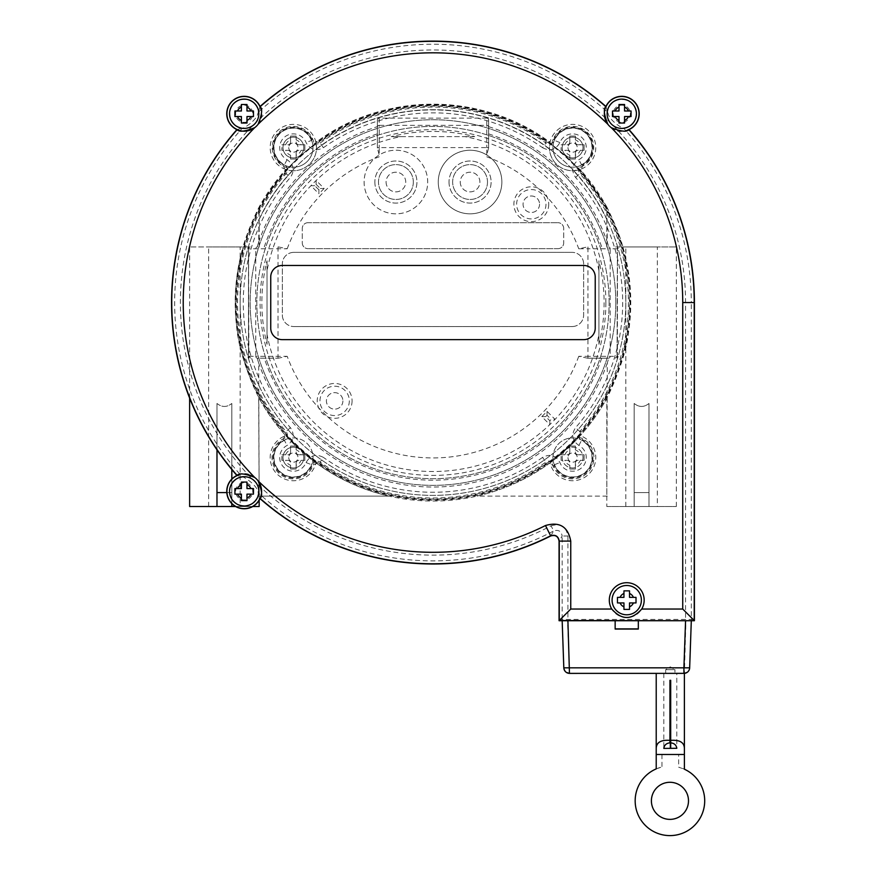 <?xml version="1.0" encoding="UTF-8"?>
<svg xmlns="http://www.w3.org/2000/svg" width="877" height="877" viewBox="0 0 877 877"><rect width="100%" height="100%" fill="white"/><g stroke="black" fill="none" stroke-linecap="round" stroke-linejoin="round"><path stroke-width="0.66" stroke-dasharray="4.38 3.29" d="M615.797 302.554A182.822 182.822 0 0 1 341.57 460.874A182.822 182.822 0 0 1 341.57 144.234A182.822 182.822 0 0 1 615.797 302.554A182.822 182.822 0 0 1 341.57 460.874A182.822 182.822 0 0 1 341.57 144.234A182.822 182.822 0 0 1 615.797 302.554M567.967 457.564A4.637 4.637 0 0 0 574.917 461.576A4.637 4.637 0 0 0 574.917 453.541A4.637 4.637 0 0 0 567.967 457.564A4.637 4.637 0 0 1 574.917 453.541A4.637 4.637 0 0 1 574.917 461.576A4.637 4.637 0 0 1 567.967 457.564M288.73 147.544A4.637 4.637 0 0 0 295.681 151.568A4.637 4.637 0 0 0 295.681 143.532A4.637 4.637 0 0 0 288.73 147.544A4.637 4.637 0 0 1 295.681 143.532A4.637 4.637 0 0 1 295.681 151.568A4.637 4.637 0 0 1 288.73 147.544M567.967 147.544A4.637 4.637 0 0 0 574.917 151.568A4.637 4.637 0 0 0 574.917 143.532A4.637 4.637 0 0 0 567.967 147.544A4.637 4.637 0 0 1 574.917 143.532A4.637 4.637 0 0 1 574.917 151.568A4.637 4.637 0 0 1 567.967 147.544M288.73 457.564A4.637 4.637 0 0 0 295.681 461.576A4.637 4.637 0 0 0 295.681 453.541A4.637 4.637 0 0 0 288.73 457.564A4.637 4.637 0 0 1 295.681 453.541A4.637 4.637 0 0 1 295.681 461.576A4.637 4.637 0 0 1 288.73 457.564M240.155 246.93L208.627 246.93L240.155 246.93L240.155 506.511L208.627 506.511L240.155 506.511M657.333 246.93L625.816 246.93L657.333 246.93L657.333 506.511L625.816 506.511L657.333 506.511M606.807 506.511L634.159 506.511L634.159 403.464C639.103 407.432 644.047 407.432 648.991 403.464L648.991 506.511L676.331 506.511L648.991 506.511L648.991 403.464C644.047 407.432 639.103 407.432 634.159 403.464L634.159 506.511L606.807 506.511L606.807 398.169C610.271 391.986 625.772 358.222 628.414 333.205C632.876 304.067 631.023 275.312 622.878 246.93L615.555 246.93A1.853 1.853 0 0 1 617.408 248.783L610.195 248.783L610.195 356.325A1.853 1.853 -90 0 1 608.342 358.178L587.546 358.178L578.754 356.325L587.952 356.325L587.952 248.783L578.754 248.783L587.546 246.93M587.546 358.178L608.781 358.178L607.29 363.001L606.807 496.13M587.952 358.178L587.952 356.325L617.068 356.325L615.248 358.178M617.068 356.325L617.463 246.93L676.331 246.93L622.878 246.93C618.734 230.881 607.914 209.154 606.807 206.95L607.29 242.107L608.781 246.93M562.212 147.544A10.381 10.381 0 0 1 577.79 138.555A10.381 10.381 0 0 1 577.79 156.544A10.381 10.381 0 0 1 562.212 147.544A10.381 10.381 0 0 0 577.79 156.544A10.381 10.381 0 0 0 577.79 138.555A10.381 10.381 0 0 0 562.212 147.544M282.986 147.544A10.381 10.381 0 0 1 298.553 138.555A10.381 10.381 0 0 1 298.553 156.544A10.381 10.381 0 0 1 282.986 147.544A10.381 10.381 0 0 0 298.553 156.544A10.381 10.381 0 0 0 298.553 138.555A10.381 10.381 0 0 0 282.986 147.544M607.29 397.5A198.487 198.487 0 0 1 577.559 438.544A19.656 19.656 0 0 1 591.964 460.885A19.656 19.656 0 0 1 570.927 477.143A19.656 19.656 0 0 1 552.948 457.564A19.656 19.656 0 0 1 577.559 438.544A19.656 19.656 0 0 0 553.168 460.513A19.656 19.656 0 0 0 592.107 459.91A19.656 19.656 0 0 0 577.559 438.544A198.487 198.487 0 0 1 567.474 448.531A10.381 10.381 0 0 0 566.498 449.156L567.474 448.531A10.381 10.381 0 0 0 564.152 451.523L564.876 450.625A10.381 10.381 0 0 0 564.152 451.523A10.381 10.381 0 0 1 582.986 457.564A10.381 10.381 0 0 1 569.425 467.441A10.381 10.381 0 0 1 564.152 451.523A10.381 10.381 0 0 0 570.116 467.638A10.381 10.381 0 0 0 582.887 456.139A10.381 10.381 0 0 0 567.474 448.531A198.487 198.487 0 0 0 580.212 435.672A23.175 23.175 0 0 1 588.105 474.786A23.175 23.175 0 0 1 549.989 462.65L550.997 461.094A197.643 197.643 0 0 1 287.744 168.505A197.643 197.643 0 0 1 578.228 168.505A197.643 197.643 0 0 1 550.997 461.094A197.654 197.654 0 0 0 578.371 436.45A43005.339 574.457 152.5 0 1 577.943 436.91A197.654 197.654 0 0 1 551.501 460.732A43005.339 574.457 123.5 0 1 550.997 461.105M607.224 496.13L476.869 496.13A198.487 198.487 0 0 0 564.152 451.523A198.487 198.487 0 0 1 312.793 460.513A19.656 19.656 0 0 1 291.888 477.154A19.656 19.656 0 0 1 273.712 457.564A19.656 19.656 0 0 1 294.847 437.963A19.656 19.656 0 0 1 312.793 460.513A198.487 198.487 0 0 1 301.809 451.523A10.381 10.381 0 0 0 301.085 450.625L301.809 451.523A10.381 10.381 0 0 0 298.498 448.531L299.463 449.156A10.381 10.381 0 0 0 298.498 448.531A10.381 10.381 0 0 1 291.592 467.792A10.381 10.381 0 0 1 283.589 454.056A10.381 10.381 0 0 1 298.498 448.531A10.381 10.381 0 0 0 283.085 456.139A10.381 10.381 0 0 0 295.856 467.638A10.381 10.381 0 0 0 301.809 451.523A198.487 198.487 0 0 0 315.928 462.848A23.175 23.175 0 0 1 277.856 474.786A23.175 23.175 0 0 1 285.749 435.672A198.487 198.487 0 0 0 298.498 448.531A198.487 198.487 0 0 1 288.401 438.544A19.656 19.656 0 0 0 293.061 477.209A19.656 19.656 0 0 0 312.793 460.513A19.656 19.656 0 0 0 288.401 438.544A198.487 198.487 0 0 1 258.682 397.5L259.154 496.13L258.682 363.001L257.191 358.178L278.426 358.178L257.191 358.178M278.426 246.93L287.207 248.783L248.553 248.783A1.853 1.853 180 0 1 250.405 246.93L243.093 246.93C235.595 273.032 233.425 299.474 236.593 326.255C238.774 354.812 254.615 390.002 259.154 398.169L258.682 397.5M257.191 246.93L258.682 242.107L259.154 206.95C258.046 209.154 247.226 230.881 243.093 246.93L189.629 246.93L248.498 246.93L248.498 358.178L248.904 356.325L250.712 358.178M216.981 449.824L216.981 403.464C221.925 407.432 226.869 407.432 231.813 403.464C226.869 407.432 221.925 407.432 216.981 403.464L216.981 506.511L216.981 403.464L216.981 506.511L189.629 506.511M231.813 469.513L231.813 403.464L231.813 506.511L231.813 403.464L231.813 492.6L226.803 492.6M235.595 506.511L252.784 506.511M259.154 506.511L231.813 506.511L231.813 479.083M486.757 118.121L379.215 118.121L379.215 125.345L486.757 125.345L486.757 118.121A1.853 1.853 -90 0 1 488.61 119.985L488.61 147.994L486.757 154.966A31.802 31.802 0 0 0 438.401 179.072A31.802 31.802 0 0 0 481.44 211.73A31.802 31.802 0 0 0 486.757 154.966L486.757 147.588L379.215 147.588L379.215 154.966A31.802 31.802 0 0 0 384.532 211.73A31.802 31.802 0 0 0 427.559 179.072A31.802 31.802 0 0 0 379.215 154.966A31.802 31.802 0 0 0 401.721 213.297A31.802 31.802 0 0 0 425.564 170.587A31.802 31.802 0 0 0 379.215 154.966L377.362 147.994L377.362 119.985L377.362 147.994M486.757 156.786A155.372 155.372 0 0 1 491.646 158.682A31.802 31.802 0 0 0 438.27 182.032A31.802 31.802 0 0 0 482.81 211.171A31.802 31.802 0 0 0 491.646 158.682A155.372 155.372 0 0 1 578.754 248.783M449.024 182.032A21.048 21.048 0 0 0 480.585 200.263A21.048 21.048 0 0 0 480.585 163.813A21.048 21.048 0 0 0 449.024 182.032A21.048 21.048 0 0 1 480.585 163.813A21.048 21.048 0 0 1 480.585 200.263A21.048 21.048 0 0 1 449.024 182.032M374.852 182.032A21.048 21.048 0 0 0 406.424 200.263A21.048 21.048 0 0 0 406.424 163.813A21.048 21.048 0 0 0 374.852 182.032A21.048 21.048 0 0 1 406.424 163.813A21.048 21.048 0 0 1 406.424 200.263A21.048 21.048 0 0 1 374.852 182.032M386.077 182.032A9.822 9.822 0 0 0 400.811 190.55A9.822 9.822 0 0 0 400.811 173.525A9.822 9.822 0 0 0 386.077 182.032A9.822 9.822 0 0 0 400.811 190.55A9.822 9.822 0 0 0 400.811 173.525A9.822 9.822 0 0 0 386.077 182.032M460.239 182.032A9.822 9.822 0 0 0 474.983 190.55A9.822 9.822 0 0 0 474.983 173.525A9.822 9.822 0 0 0 460.239 182.032A9.822 9.822 0 0 0 474.983 190.55A9.822 9.822 0 0 0 474.983 173.525A9.822 9.822 0 0 0 460.239 182.032M285.738 433.479A197.029 197.029 0 0 1 547.851 142.469A197.029 197.029 0 0 1 547.851 462.639A197.029 197.029 0 0 1 285.738 433.479L284.532 431.221A196.448 196.448 0 0 1 284.532 173.887L285.738 171.629L283.085 165.172A20.39 20.39 0 0 1 279.719 132.394A20.39 20.39 0 0 1 311.96 139.169L318.11 142.469L320.489 141.515A196.448 196.448 0 0 1 545.483 141.515L547.851 142.469L554.001 139.169A20.39 20.39 0 0 1 586.253 132.394A20.39 20.39 0 0 1 582.876 165.172L580.223 171.629L581.429 173.887A196.448 196.448 0 0 1 581.429 431.221L580.223 433.479L582.876 439.947A20.39 20.39 0 0 1 586.253 472.714A20.39 20.39 0 0 1 554.001 465.95L547.851 462.639L545.483 463.593A196.448 196.448 0 0 1 320.489 463.593L318.11 462.639L311.96 465.95A20.39 20.39 0 0 1 279.719 472.714A20.39 20.39 0 0 1 283.085 439.947L285.738 433.479M552.948 147.544A19.656 19.656 0 0 0 582.427 164.569A19.656 19.656 0 0 0 582.427 130.53A19.656 19.656 0 0 0 552.948 147.544A19.656 19.656 0 0 1 582.427 130.53A19.656 19.656 0 0 1 582.427 164.569A19.656 19.656 0 0 1 552.948 147.544A19.656 19.656 0 0 1 582.427 130.53A19.656 19.656 0 0 1 582.427 164.569A19.656 19.656 0 0 1 552.948 147.544M273.712 147.544A19.656 19.656 0 0 0 303.19 164.569A19.656 19.656 0 0 0 303.19 130.53A19.656 19.656 0 0 0 273.712 147.544A19.656 19.656 0 0 1 303.19 130.53A19.656 19.656 0 0 1 303.19 164.569A19.656 19.656 0 0 1 273.712 147.544A19.656 19.656 0 0 1 303.19 130.53A19.656 19.656 0 0 1 303.19 164.569A19.656 19.656 0 0 1 273.712 147.544M561.105 147.544L561.105 150.329L567.035 150.329A2.784 2.784 0 0 1 569.82 153.113A2.784 2.784 0 0 0 567.035 150.329L561.105 150.329L561.105 147.544M569.82 155.218L569.82 159.044L575.378 159.044L575.378 153.113A2.784 2.784 0 0 1 578.162 150.329A2.784 2.784 0 0 0 575.378 153.113L575.378 159.044L569.82 159.044L569.82 155.218A8.156 8.156 0 0 1 564.931 150.329M580.267 150.329L584.093 150.329L584.093 144.771L578.162 144.771A2.784 2.784 0 0 1 575.378 141.986A2.784 2.784 0 0 0 578.162 144.771L584.093 144.771L584.093 150.329L580.267 150.329A8.156 8.156 0 0 1 575.378 155.218M575.378 139.881L575.378 136.056L569.82 136.056L569.82 141.986A2.784 2.784 0 0 1 567.035 144.771A2.784 2.784 0 0 0 569.82 141.986L569.82 136.056L575.378 136.056L575.378 139.881A8.156 8.156 0 0 1 580.267 144.771M564.931 144.771L561.105 144.771L564.931 144.771A8.156 8.156 0 0 1 569.82 139.881M281.868 147.544L281.868 150.329L287.799 150.329A2.784 2.784 0 0 1 290.583 153.113A2.784 2.784 0 0 0 287.799 150.329L281.868 150.329L281.868 147.544M290.583 155.218L290.583 159.044L296.152 159.044L296.152 153.113A2.784 2.784 0 0 1 298.925 150.329A2.784 2.784 0 0 0 296.152 153.113L296.152 159.044L290.583 159.044L290.583 155.218A8.156 8.156 0 0 1 285.694 150.329M301.03 150.329L304.867 150.329L304.867 144.771L298.925 144.771A2.784 2.784 0 0 1 296.152 141.986A2.784 2.784 0 0 0 298.925 144.771L304.867 144.771L304.867 150.329L301.03 150.329A8.156 8.156 0 0 1 296.152 155.218M296.152 139.881L296.152 136.056L290.583 136.056L290.583 141.986A2.784 2.784 0 0 1 287.799 144.771A2.784 2.784 0 0 0 290.583 141.986L290.583 136.056L296.152 136.056L296.152 139.881A8.156 8.156 0 0 1 301.03 144.771M285.694 144.771L281.868 144.771L285.694 144.771A8.156 8.156 0 0 1 290.583 139.881M561.105 457.564L561.105 460.337L567.035 460.337A2.784 2.784 0 0 1 569.82 463.122A2.784 2.784 0 0 0 567.035 460.337L561.105 460.337L561.105 454.779L561.105 457.564M569.82 465.227L569.82 469.052L575.378 469.052L575.378 463.122A2.784 2.784 0 0 1 578.162 460.337A2.784 2.784 0 0 0 575.378 463.122L575.378 469.052L569.82 469.052L569.82 465.227A8.156 8.156 0 0 1 564.931 460.337M580.267 460.337L584.093 460.337L584.093 454.779L578.162 454.779A2.784 2.784 0 0 1 575.378 451.995A2.784 2.784 0 0 0 578.162 454.779L584.093 454.779L584.093 460.337L580.267 460.337A8.156 8.156 0 0 1 575.378 465.227M575.378 449.89L575.378 446.064L569.82 446.064L569.82 451.995A2.784 2.784 0 0 1 567.035 454.779A2.784 2.784 0 0 0 569.82 451.995L569.82 446.064L575.378 446.064L575.378 449.89A8.156 8.156 0 0 1 580.267 454.779M564.931 454.779L561.105 454.779L564.931 454.779A8.156 8.156 0 0 1 569.82 449.89M281.868 457.564L281.868 460.337L287.799 460.337A2.784 2.784 0 0 1 290.583 463.122A2.784 2.784 0 0 0 287.799 460.337L281.868 460.337L281.868 454.779L281.868 457.564M290.583 465.227L290.583 469.052L296.152 469.052L296.152 463.122A2.784 2.784 0 0 1 298.925 460.337A2.784 2.784 0 0 0 296.152 463.122L296.152 469.052L290.583 469.052L290.583 465.227A8.156 8.156 0 0 1 285.694 460.337M301.03 460.337L304.867 460.337L304.867 454.779L298.925 454.779A2.784 2.784 0 0 1 296.152 451.995A2.784 2.784 0 0 0 298.925 454.779L304.867 454.779L304.867 460.337L301.03 460.337A8.156 8.156 0 0 1 296.152 465.227M296.152 449.89L296.152 446.064L290.583 446.064L290.583 451.995A2.784 2.784 0 0 1 287.799 454.779A2.784 2.784 0 0 0 290.583 451.995L290.583 446.064L296.152 446.064L296.152 449.89A8.156 8.156 0 0 1 301.03 454.779M285.694 454.779L281.868 454.779L285.694 454.779A8.156 8.156 0 0 1 290.583 449.89M236.933 129.61L242.567 127.987A14.317 14.317 0 0 1 229.884 113.221A14.317 14.317 0 0 1 243.642 99.452A14.317 14.317 0 0 1 258.419 112.135L257.761 113.758C256.764 119.996 243.663 128.776 242.567 127.987A258.32 258.32 0 0 0 242.567 477.121C243.346 476.222 256.72 484.937 257.761 491.35L258.419 492.973A14.317 14.317 0 0 1 243.642 505.656A14.317 14.317 0 0 1 229.884 491.887A14.317 14.317 0 0 1 242.567 477.121L236.933 475.498M608.199 113.758L607.542 112.135A14.317 14.317 0 0 1 622.319 99.452A14.317 14.317 0 0 1 636.088 113.221A14.317 14.317 0 0 1 623.394 127.987C622.045 128.612 609.362 120.116 608.199 113.758M612.091 600.142A14.646 14.646 0 0 1 634.06 587.458A14.646 14.646 0 0 1 634.06 612.826A14.646 14.646 0 0 1 612.091 600.142M607.125 113.758A14.646 14.646 0 0 1 621.771 99.112A14.646 14.646 0 0 1 636.428 113.758A14.646 14.646 0 0 1 621.771 128.404A14.646 14.646 0 0 1 607.125 113.758M244.19 99.112A14.646 14.646 0 0 1 256.873 121.081A14.646 14.646 0 0 1 231.506 121.081A14.646 14.646 0 0 1 244.19 99.112M229.544 491.35A14.646 14.646 0 0 1 251.513 478.667A14.646 14.646 0 0 1 251.513 504.034A14.646 14.646 0 0 1 229.544 491.35M609.307 600.142A17.43 17.43 0 0 0 641.723 609.044A17.43 17.43 0 0 0 631.352 583.337A17.43 17.43 0 0 0 609.307 600.142M651.403 800.833A18.538 18.538 0 0 0 679.215 816.893A18.538 18.538 0 0 0 679.215 784.772A18.538 18.538 0 0 0 651.403 800.833M656.215 673.361L683.917 673.383L656.215 673.361M676.803 673.361L663.823 673.361L665.676 673.361L665.676 669.655L670.313 666.871L674.95 669.655L665.676 669.655L674.95 669.655L674.95 673.361L665.676 673.361L676.803 673.361L676.803 748.289M693.115 620.719L560.359 620.719L693.115 620.719L693.115 619.425L694.409 620.719M669.94 742.852L669.94 680.311L670.686 680.311L670.686 742.852L670.313 680.311M663.823 673.361L663.823 748.41M665.676 673.361L674.95 673.361M678.655 754.483L684.4 754.483L684.4 769.217L678.655 767.178A34.762 34.762 0 0 1 698.322 820.905A34.762 34.762 0 0 1 641.12 820.269A34.762 34.762 0 0 1 661.971 766.991L656.215 768.888L656.215 754.483L678.655 754.483L678.655 767.178M684.235 754.483L656.391 754.483M565.698 671.892L563.812 667.836L562.168 620.719L567.54 620.719L569.557 673.383L684.4 673.361L685.935 620.719L691.306 620.719L685.562 620.719L685.562 302.554A252.576 252.576 0 0 0 392.205 53.289A252.576 252.576 0 0 0 193.565 383.03A252.576 252.576 0 0 0 551.052 525.838L553.738 530.914A258.32 258.32 0 0 1 258.419 492.973L260.03 498.607M605.93 106.501L607.542 112.135A258.32 258.32 0 0 0 258.419 112.135L260.03 106.501M694.409 302.554L691.306 302.554A258.32 258.32 0 0 0 623.394 127.987L629.028 129.61M258.112 480.87A17.43 17.43 0 0 0 248.169 474.38M244.869 473.931A17.43 17.43 0 0 0 240.046 474.424M258.112 124.249A17.43 17.43 0 0 0 261.16 117.737M261.609 114.438A17.43 17.43 0 0 0 261.116 109.614M611.291 127.68A17.43 17.43 0 0 0 617.792 130.728M621.102 131.177A17.43 17.43 0 0 0 625.915 130.695M250.866 488.566L246.974 488.566L246.974 484.674M246.974 482.076L241.405 482.076M241.405 484.674L241.405 488.566L237.514 488.566M234.915 488.566L234.915 494.135M237.514 494.135L241.405 494.135L241.405 498.026M241.405 500.614L246.974 500.614M246.974 498.026L246.974 494.135L250.866 494.135M253.464 494.135L253.464 488.566M246.974 120.434L246.974 116.542L250.866 116.542M253.464 116.542L253.464 110.984M250.866 110.984L246.974 110.984L246.974 107.082M246.974 104.495L241.405 104.495M241.405 107.082L241.405 110.984L237.514 110.984M234.915 110.984L234.915 116.542M237.514 116.542L241.405 116.542L241.405 120.434M241.405 123.032L246.974 123.032M615.106 116.542L618.998 116.542L618.998 120.434M618.998 123.032L624.556 123.032M624.556 120.434L624.556 116.542L628.447 116.542M631.045 116.542L631.045 110.984M628.447 110.984L624.556 110.984L624.556 107.082M624.556 104.495L618.998 104.495M618.998 107.082L618.998 110.984L615.106 110.984M612.508 110.984L612.508 116.542M595.22 276.968A11.5 11.5 0 0 0 583.72 265.468L282.241 265.468A11.5 11.5 0 0 0 270.741 276.968L270.741 328.141A11.5 11.5 0 0 0 282.241 339.64L583.72 339.64A11.5 11.5 0 0 0 595.22 328.141L595.22 276.968M623.953 609.416L629.522 609.416M633.413 597.358L629.522 597.358L629.522 593.466M629.522 606.818L629.522 602.927L633.413 602.927M623.953 593.466L623.953 597.358L620.061 597.358M617.463 597.358L617.463 602.927M620.061 602.927L623.953 602.927L623.953 606.818M636.011 602.927L636.011 597.358M629.522 590.868L623.953 590.868M550.734 535.968L553.738 530.914C558.452 529.478 561.258 531.166 562.168 535.99A72202.961 2519.851 -90 0 1 559.066 541.098M559.066 620.719L560.359 619.425L693.115 619.425M560.359 620.719L560.359 619.425M551.052 525.838C560.458 522.988 566.082 526.375 567.912 535.99L562.168 535.99L562.168 620.719L567.54 620.719M567.912 535.99L567.912 620.719L615.15 620.719L615.15 629.061L638.324 629.061L638.324 620.719L685.935 620.719M685.562 302.554L691.306 302.554L691.306 620.719L689.662 667.836L563.812 667.836L563.977 669.008M689.497 669.008L687.776 671.892M638.324 628.897L615.15 628.897L615.15 620.719L638.324 620.565L638.324 628.897L638.324 620.719M615.15 628.897L615.15 620.565L638.324 620.565M682.065 673.361L571.409 673.383L682.065 673.361M607.29 363.001A184.488 184.488 0 0 1 258.682 363.001M301.085 450.625A198.29 198.29 0 0 0 315.983 462.65L314.964 461.094A197.654 197.654 0 0 1 287.59 436.45L285.957 435.606A23.175 23.175 0 0 0 285.749 435.672A198.487 198.487 0 0 1 258.737 397.61M288.171 168.033A21.136 21.136 0 0 1 293.082 126.42A21.136 21.136 0 0 1 314.273 144.519A197.654 197.654 0 0 0 288.171 168.033A41588.447 542.304 -28 0 0 287.733 168.505A197.654 197.654 0 0 1 314.799 144.135L315.95 142.37A23.175 23.175 0 0 1 285.858 169.48A23.175 23.175 0 0 1 277.856 130.333A23.175 23.175 0 0 1 315.95 142.37A198.377 198.377 0 0 1 550.011 142.37A23.175 23.175 0 0 1 588.105 130.333A23.175 23.175 0 0 1 580.103 169.48L580.103 169.48A23.175 23.175 0 0 1 550.011 142.37L551.173 144.135A197.654 197.654 0 0 1 578.228 168.505L580.103 169.469A198.377 198.377 0 0 1 606.807 206.95L580.103 169.48L573.426 170.708A23.175 23.175 0 0 1 549.473 149.134A192.633 192.633 0 0 0 316.487 149.134L315.95 142.37C383.194 91.679 482.778 91.69 550.011 142.37L549.473 149.134M557.947 248.662A5.744 5.744 0 0 0 563.703 242.918A5.744 5.744 0 0 1 557.947 248.662L308.013 248.662L557.947 248.662M302.269 242.918A5.744 5.744 0 0 0 308.013 248.662A5.744 5.744 0 0 1 302.269 242.918L302.269 228.458L302.269 242.918M308.013 222.703A5.744 5.744 0 0 0 302.269 228.458A5.744 5.744 0 0 1 308.013 222.703L557.947 222.703L308.013 222.703M563.703 228.458A5.744 5.744 0 0 0 557.947 222.703A5.744 5.744 0 0 1 563.703 228.458L563.703 242.918L563.703 228.458M572.133 326.54A11.5 11.5 0 0 0 583.633 315.04A11.5 11.5 0 0 1 572.133 326.54L293.828 326.54L572.133 326.54M282.339 315.04A11.5 11.5 0 0 0 293.828 326.54A11.5 11.5 0 0 1 282.339 315.04L282.339 263.867L282.339 315.04M293.828 252.368A11.5 11.5 0 0 0 282.339 263.867A11.5 11.5 0 0 1 293.828 252.368L572.133 252.368L293.828 252.368M583.633 263.867A11.5 11.5 0 0 0 572.133 252.368A11.5 11.5 0 0 1 583.633 263.867L583.633 315.04L583.633 263.867M287.207 248.783A155.372 155.372 0 0 1 379.215 156.786M248.553 248.783L248.904 358.178M578.754 356.325A155.372 155.372 0 0 1 287.207 356.325L278.426 358.178M617.068 358.178L617.408 248.783M615.555 246.93L617.463 246.93L617.408 358.178M379.215 118.121A1.853 1.853 -90 0 0 377.362 119.985M488.61 147.994L488.61 119.985M258.682 242.107A184.488 184.488 0 0 1 377.362 126.65M248.553 358.178L248.498 246.93L250.405 246.93M488.61 126.65A184.488 184.488 0 0 1 607.29 242.107M287.744 168.505L285.858 169.469L259.154 206.95A198.377 198.377 0 0 1 285.858 169.469L292.534 170.708A23.175 23.175 0 0 0 316.487 149.134M551.173 144.135A41588.447 542.304 56 0 1 551.688 144.519A197.654 197.654 0 0 1 577.79 168.033A41588.447 542.304 28 0 1 578.228 168.505M314.964 461.105A43005.339 574.457 -123.5 0 1 314.459 460.732A197.654 197.654 0 0 1 288.018 436.91A43005.339 574.457 -152.5 0 1 287.59 436.45M314.459 460.732A21.333 21.333 0 0 1 272.188 460.096A21.333 21.333 0 0 1 288.018 436.91M578.371 436.45L580.015 435.606A23.175 23.175 0 0 1 580.212 435.672A198.487 198.487 0 0 0 607.224 397.61M577.943 436.91A21.333 21.333 0 0 1 572.911 478.886A21.333 21.333 0 0 1 551.501 460.732M551.688 144.519A21.136 21.136 0 0 1 593.586 145.067A21.136 21.136 0 0 1 577.79 168.033M299.463 449.156A198.29 198.29 0 0 1 285.957 435.606M315.983 462.65A23.175 23.175 0 0 1 315.928 462.848A198.487 198.487 0 0 0 389.092 496.13L258.682 496.13M580.015 435.606A198.29 198.29 0 0 1 566.498 449.156M564.876 450.625A198.29 198.29 0 0 1 549.989 462.65M216.981 492.6L231.813 492.6L231.813 503.617M634.159 403.464L634.159 492.6L648.991 492.6L634.159 492.6L634.159 403.464M648.991 403.464L648.991 492.6L648.991 403.464M634.159 506.511L634.159 492.6L634.159 506.511L648.991 506.511L648.991 492.6L648.991 506.511L634.159 506.511M216.981 506.511L231.813 506.511M389.092 496.13L258.737 496.13M607.29 496.13L476.869 496.13M320.489 463.593L320.072 462.091L323.394 457.399C315.983 453.573 310.206 455.295 306.073 462.563A13.648 13.648 0 0 1 284.225 467.704A13.648 13.648 0 0 1 287.064 445.45C293.861 440.594 294.968 434.674 290.397 427.68A189.706 189.706 0 0 1 290.397 177.428C294.979 170.456 293.872 164.536 287.064 159.658A13.648 13.648 0 0 1 284.225 137.404A13.648 13.648 0 0 1 306.073 142.545C310.173 149.814 315.95 151.535 323.394 147.709A189.706 189.706 0 0 1 542.567 147.709L545.889 143.017A195.45 195.45 0 0 0 320.072 143.017L320.489 141.515M542.567 147.709C550.011 151.535 555.788 149.814 559.899 142.545A13.648 13.648 0 0 1 581.736 137.404A13.648 13.648 0 0 1 578.897 159.658C572.1 164.525 570.993 170.445 575.564 177.428A189.706 189.706 0 0 1 575.564 427.68C570.993 434.685 572.1 440.605 578.897 445.45A13.648 13.648 0 0 1 581.736 467.704A13.648 13.648 0 0 1 559.899 462.563C555.766 455.295 549.989 453.573 542.567 457.399L545.889 462.091L545.483 463.593M581.429 431.221L579.883 431.473A195.45 195.45 0 0 0 579.883 173.646L581.429 173.887M559.899 142.545L554.549 140.441C552.499 144.08 549.616 144.935 545.889 143.017L545.483 141.515M582.876 165.172A17553.254 657.586 -112.1 0 1 581.55 164.755A19.393 19.393 0 0 0 585.584 133.14A19.393 19.393 0 0 0 554.549 140.441A17553.254 657.586 -163.9 0 1 554.001 139.169M578.897 445.45L581.55 440.353C578.14 437.93 577.592 434.97 579.883 431.473L575.564 427.68M554.001 465.95A17553.254 657.586 -16.1 0 1 554.549 464.667A19.393 19.393 0 0 0 585.584 471.969A19.393 19.393 0 0 0 581.55 440.353A17553.254 657.586 -67.9 0 1 582.876 439.947M575.564 177.428L579.883 173.646C577.592 170.149 578.14 167.189 581.55 164.755L578.897 159.658M323.394 147.709L320.072 143.017C316.356 144.935 313.462 144.08 311.412 140.441A19.393 19.393 0 0 0 280.388 133.14A19.393 19.393 0 0 0 284.411 164.755C287.82 167.189 288.38 170.149 286.077 173.646A195.45 195.45 0 0 0 286.077 431.473C288.38 434.97 287.82 437.93 284.411 440.353A19.393 19.393 0 0 0 280.388 471.969A19.393 19.393 0 0 0 311.412 464.667C313.473 461.028 316.367 460.162 320.072 462.091A195.45 195.45 0 0 0 545.889 462.091C549.594 460.162 552.488 461.028 554.549 464.667L559.899 462.563M311.96 139.169A17553.254 657.586 163.9 0 1 311.412 140.441L306.073 142.545M287.064 159.658L284.411 164.755A17553.254 657.586 112.1 0 1 283.085 165.172M284.532 173.887L286.077 173.646L290.397 177.428M290.397 427.68L286.077 431.473L284.532 431.221M283.085 439.947A17553.254 657.586 67.9 0 1 284.411 440.353L287.064 445.45M306.073 462.563L311.412 464.667A17553.254 657.586 16.1 0 1 311.96 465.95M487.491 182.032A17.43 17.43 0 0 1 461.346 197.128A17.43 17.43 0 0 1 461.346 166.948A17.43 17.43 0 0 1 487.491 182.032A17.43 17.43 0 0 1 461.346 197.128A17.43 17.43 0 0 1 461.346 166.948A17.43 17.43 0 0 1 487.491 182.032M413.33 182.032A17.43 17.43 0 0 1 387.185 197.128A17.43 17.43 0 0 1 387.185 166.948A17.43 17.43 0 0 1 413.33 182.032A17.43 17.43 0 0 1 387.185 197.128A17.43 17.43 0 0 1 387.185 166.948A17.43 17.43 0 0 1 413.33 182.032M349.331 400.888A14.679 14.679 0 0 1 327.318 413.593A14.679 14.679 0 0 1 327.318 388.171A14.679 14.679 0 0 1 349.331 400.888M352.083 400.888A17.43 17.43 0 0 1 325.937 415.983A17.43 17.43 0 0 1 325.937 385.792A17.43 17.43 0 0 1 352.083 400.888M545.987 204.22A14.679 14.679 0 0 1 523.975 216.937A14.679 14.679 0 0 1 523.975 191.515A14.679 14.679 0 0 1 545.987 204.22M548.739 204.22A17.43 17.43 0 0 1 522.593 219.316A17.43 17.43 0 0 1 522.593 189.136A17.43 17.43 0 0 1 548.739 204.22M342.907 400.888A8.255 8.255 0 0 1 330.53 408.035A8.255 8.255 0 0 1 330.53 393.74A8.255 8.255 0 0 1 342.907 400.888A8.255 8.255 0 0 0 330.53 393.74A8.255 8.255 0 0 0 330.53 408.035A8.255 8.255 0 0 0 342.907 400.888M539.563 204.22A8.255 8.255 0 0 1 527.187 211.368A8.255 8.255 0 0 1 527.187 197.084A8.255 8.255 0 0 1 539.563 204.22A8.255 8.255 0 0 0 527.187 197.084A8.255 8.255 0 0 0 527.187 211.368A8.255 8.255 0 0 0 539.563 204.22M605.875 302.554A172.901 172.901 0 0 1 265.314 344.749A172.901 172.901 0 0 1 411.73 130.969A172.901 172.901 0 0 1 605.875 302.554M598.925 270.664A168.987 168.987 0 0 0 464.876 136.615L401.085 136.615A168.987 168.987 0 0 0 267.036 270.664L267.036 334.444A168.987 168.987 0 0 0 598.925 334.444L598.925 260.798A171.114 171.114 0 0 1 598.925 344.31L598.925 334.444M401.085 136.615L391.23 136.615A171.114 171.114 0 0 1 474.742 136.615L464.876 136.615M267.036 334.444L267.036 344.31A171.114 171.114 0 0 1 267.036 260.798L267.036 270.664M318.921 189.849L314.766 185.694A166.235 166.235 0 0 1 316.115 184.334L320.269 188.489L318.921 189.849L318.921 193.74L310.897 185.716L314.766 185.694M320.269 188.489L324.161 188.489L316.148 180.476L316.115 184.334M324.161 188.489L318.921 193.74M549.846 420.774L549.824 424.632L541.8 416.619L547.04 411.368L555.064 419.392L551.194 419.414A166.235 166.235 0 0 1 549.846 420.774L545.691 416.619L547.04 415.26L551.194 419.414M547.04 411.368L547.04 415.26M541.8 416.619L545.691 416.619M598.925 344.31L598.925 260.798M474.742 136.615L391.23 136.615M267.036 260.798L267.036 344.31M609.12 302.554A176.145 176.145 0 0 0 344.913 150.011A176.145 176.145 0 0 0 344.913 455.097A176.145 176.145 0 0 0 609.12 302.554A176.145 176.145 0 0 0 344.913 150.011A176.145 176.145 0 0 0 344.913 455.097A176.145 176.145 0 0 0 609.12 302.554M315.128 455.174A192.83 192.83 0 0 1 359.734 124.172A192.83 192.83 0 0 1 624.084 328.316A192.83 192.83 0 0 1 315.128 455.174A192.83 192.83 0 0 0 625.816 302.554A192.83 192.83 0 0 0 347.961 129.478A192.83 192.83 0 0 0 315.128 455.174M552.948 457.564A19.656 19.656 0 0 1 577.559 438.544A19.656 19.656 0 0 1 591.964 460.885A19.656 19.656 0 0 1 570.927 477.143A19.656 19.656 0 0 1 552.948 457.564M273.712 457.564A19.656 19.656 0 0 1 294.847 437.963A19.656 19.656 0 0 1 312.793 460.513A19.656 19.656 0 0 1 291.888 477.154A19.656 19.656 0 0 1 273.712 457.564M243.214 482.832A8.573 8.573 0 0 0 236.099 494.19A8.573 8.573 0 0 0 248.75 498.607A8.573 8.573 0 0 0 243.214 482.832M243.214 122.287A8.573 8.573 0 0 0 248.75 106.501A8.573 8.573 0 0 0 236.099 110.919A8.573 8.573 0 0 0 243.214 122.287M613.198 113.758A8.573 8.573 0 0 0 629.204 118.044A8.573 8.573 0 0 0 623.996 105.481A8.573 8.573 0 0 0 613.198 113.758M661.971 754.483L661.971 766.991M278.02 246.93L278.02 356.325L287.207 356.325M248.904 356.325L255.766 356.325L255.766 248.783A1.853 1.853 90 0 1 257.619 246.93M257.619 358.178A1.853 1.853 90 0 1 255.766 356.325L278.02 356.325L278.02 358.178M608.342 246.93A1.853 1.853 -90 0 1 610.195 248.783L587.952 248.783L587.952 246.93M377.362 147.588L379.215 147.588L379.215 125.345A1.853 1.853 -0 0 0 377.362 127.198M488.61 147.588L486.757 147.588L486.757 125.345A1.853 1.853 -0 0 1 488.61 127.198M264.295 246.93A177.614 177.614 0 0 1 377.362 133.874M601.666 358.178A177.614 177.614 0 0 1 264.295 358.178M488.61 133.874A177.614 177.614 0 0 1 601.666 246.93M292.534 170.708A192.633 192.633 0 0 0 258.682 220.533M607.29 220.533A192.633 192.633 0 0 0 573.426 170.708M542.567 457.399A189.706 189.706 0 0 1 323.394 457.399M208.627 506.511L208.627 246.93M625.816 506.511L625.816 246.93M676.331 506.511L676.331 246.93M259.154 500.274L259.154 496.13M189.629 398.081L189.629 246.93M689.004 670.302L688.27 671.387M565.216 671.387L564.47 670.302M606.807 246.93L606.807 206.95M259.154 246.93L259.154 206.95"/><path stroke-width="1.32" d="M189.629 398.081L189.629 506.511L216.981 506.511L216.981 449.824M231.813 503.617L231.813 506.511L235.595 506.511M252.784 506.511L259.154 506.511L259.154 500.274M617.463 600.142L617.463 597.358L623.953 597.358L623.953 590.868L629.522 590.868L629.522 597.358L636.011 597.358L636.011 602.927L629.522 602.927L629.522 609.416L623.953 609.416L623.953 602.927L617.463 602.927L617.463 600.142M612.091 600.142A14.646 14.646 0 0 0 634.06 612.826A14.646 14.646 0 0 0 634.06 587.458A14.646 14.646 0 0 0 612.091 600.142M612.508 113.758L612.508 110.984L618.998 110.984L618.998 104.495L624.556 104.495L624.556 110.984L631.045 110.984L631.045 116.542L624.556 116.542L624.556 123.032L618.998 123.032L618.998 116.542L612.508 116.542L612.508 113.758M607.125 113.758A14.646 14.646 0 0 0 629.094 126.441A14.646 14.646 0 0 0 629.094 101.074A14.646 14.646 0 0 0 607.125 113.758M234.915 113.758L234.915 110.984L241.405 110.984L241.405 104.495L246.974 104.495L246.974 110.984L253.464 110.984L253.464 116.542L246.974 116.542L246.974 123.032L241.405 123.032L241.405 116.542L234.915 116.542L234.915 113.758M229.544 113.758A14.646 14.646 0 0 0 244.19 128.404A14.646 14.646 0 0 0 258.836 113.758A14.646 14.646 0 0 0 244.19 99.112A14.646 14.646 0 0 0 229.544 113.758M234.915 491.35L234.915 488.566L241.405 488.566L241.405 482.076L246.974 482.076L246.974 488.566L253.464 488.566L253.464 494.135L246.974 494.135L246.974 500.614L241.405 500.614L241.405 494.135L234.915 494.135L234.915 491.35M229.544 491.35A14.646 14.646 0 0 0 251.513 504.034A14.646 14.646 0 0 0 251.513 478.667A14.646 14.646 0 0 0 229.544 491.35M641.723 609.044C631.736 620.302 621.738 620.302 611.751 609.044A17.43 17.43 0 0 1 637.996 586.834A17.43 17.43 0 0 1 641.723 609.044L682.734 609.044L694.222 620.532L694.222 302.554A261.236 261.236 0 0 0 628.842 129.686L628.842 129.686C626.814 132.219 620.96 131.55 611.291 127.68A17.43 17.43 0 0 1 607.849 124.249C604.001 114.635 603.332 108.781 605.843 106.687L605.864 106.654A261.269 261.269 0 0 1 605.985 106.775A17.266 17.266 0 0 1 633.983 101.557A17.266 17.266 0 0 1 628.765 129.555A261.269 261.269 0 0 1 628.875 129.675A17.43 17.43 0 0 1 625.915 130.695M651.403 800.833A18.538 18.538 0 0 1 679.215 784.772A18.538 18.538 0 0 1 679.215 816.893A18.538 18.538 0 0 1 651.403 800.833M562.168 620.719L563.812 667.836A5.744 5.744 0 0 0 569.557 673.383L684.378 673.361L684.4 769.217A34.762 34.762 0 0 1 697.094 822.538A34.762 34.762 0 0 1 642.282 821.902A34.762 34.762 0 0 1 656.215 768.888L656.215 748.355C656.413 742.38 660.995 739.728 669.94 740.385L669.94 680.311L670.686 680.311L670.686 740.385C679.631 739.728 684.203 742.38 684.4 748.355M656.215 748.355L656.215 673.383M670.686 742.852C674.27 743.225 676.31 745.044 676.803 748.289L670.686 748.344L670.686 740.385M670.313 680.311L670.313 748.355L663.823 748.41C664.273 745.11 666.312 743.247 669.94 742.852L669.94 740.385M259.976 498.333L260.03 498.607A17.43 17.43 0 0 1 231.868 503.672A17.43 17.43 0 0 1 236.933 475.498L237.196 475.564A261.269 261.269 0 0 1 237.086 475.433L237.119 475.422C239.158 472.889 245.001 473.558 254.67 477.428A17.43 17.43 0 0 1 258.112 480.87C261.96 490.473 262.629 496.327 260.118 498.421L260.107 498.454A261.269 261.269 0 0 1 259.976 498.333A17.266 17.266 0 0 1 231.977 503.562A17.266 17.266 0 0 1 237.196 475.564M605.985 106.775L605.93 106.501A17.43 17.43 0 0 1 634.104 101.436A17.43 17.43 0 0 1 629.028 129.61L628.765 129.555M236.933 475.498A261.434 261.434 0 0 1 236.933 129.61A17.43 17.43 0 0 1 231.868 101.436A17.43 17.43 0 0 1 260.03 106.501L259.976 106.775A261.269 261.269 0 0 1 260.107 106.654L260.118 106.687C262.651 108.726 261.982 114.58 258.112 124.249A17.43 17.43 0 0 1 254.67 127.68C245.056 131.528 239.213 132.197 237.119 129.686L237.086 129.675A261.269 261.269 0 0 1 237.196 129.555A17.266 17.266 0 0 1 231.977 101.557A17.266 17.266 0 0 1 259.976 106.775M260.03 498.607A261.434 261.434 0 0 0 550.734 535.968L550.646 535.792C555.448 534.4 558.32 536.165 559.263 541.098L559.263 620.532L694.409 620.719L694.409 302.554A261.434 261.434 0 0 0 629.028 129.61M611.751 609.044L570.752 609.044L559.066 620.719L559.066 541.098C558.178 536.329 555.393 534.619 550.734 535.968M559.066 620.719L694.409 620.719M605.93 106.501A261.434 261.434 0 0 0 260.03 106.501M260.118 498.421A17.43 17.43 0 0 0 258.112 480.87A249.748 249.748 0 0 0 545.472 525.531L550.646 535.792A261.236 261.236 0 0 1 260.118 498.421M248.169 474.38A17.43 17.43 0 0 0 244.869 473.931M240.046 474.424A17.43 17.43 0 0 0 237.119 475.422A261.236 261.236 0 0 1 237.119 129.686A17.43 17.43 0 0 0 258.112 124.249A249.748 249.748 0 0 1 607.849 124.249M261.16 117.737A17.43 17.43 0 0 0 261.609 114.438M261.116 109.614A17.43 17.43 0 0 0 260.118 106.687A261.236 261.236 0 0 1 605.843 106.687A17.43 17.43 0 0 0 611.291 127.68A249.748 249.748 0 0 1 682.734 302.554L682.734 609.044M617.792 130.728A17.43 17.43 0 0 0 621.102 131.177M583.72 265.468A11.5 11.5 0 0 1 595.22 276.968L595.22 328.141A11.5 11.5 0 0 1 583.72 339.64L282.241 339.64A11.5 11.5 0 0 1 270.741 328.141L270.741 276.968A11.5 11.5 0 0 1 282.241 265.468L583.72 265.468M253.464 488.566L250.866 488.566A7.235 7.235 0 0 0 246.974 484.674L246.974 482.076M241.405 482.076L241.405 484.674A7.235 7.235 0 0 0 237.514 488.566L234.915 488.566M234.915 494.135L237.514 494.135A7.235 7.235 0 0 0 241.405 498.026L241.405 500.614M246.974 500.614L246.974 498.026A7.235 7.235 0 0 0 250.866 494.135L253.464 494.135M246.974 123.032L246.974 120.434A7.235 7.235 0 0 0 250.866 116.542L253.464 116.542M253.464 110.984L250.866 110.984A7.235 7.235 0 0 0 246.974 107.082L246.974 104.495M241.405 104.495L241.405 107.082A7.235 7.235 0 0 0 237.514 110.984L234.915 110.984M234.915 116.542L237.514 116.542A7.235 7.235 0 0 0 241.405 120.434L241.405 123.032M612.508 116.542L615.106 116.542A7.235 7.235 0 0 0 618.998 120.434L618.998 123.032M624.556 123.032L624.556 120.434A7.235 7.235 0 0 0 628.447 116.542L631.045 116.542M631.045 110.984L628.447 110.984A7.235 7.235 0 0 0 624.556 107.082L624.556 104.495M618.998 104.495L618.998 107.082A7.235 7.235 0 0 0 615.106 110.984L612.508 110.984M636.011 597.358L633.413 597.358A7.235 7.235 0 0 0 629.522 593.466L629.522 590.868M629.522 609.416L629.522 606.818A7.235 7.235 0 0 0 633.413 602.927L636.011 602.927M623.953 590.868L623.953 593.466A7.235 7.235 0 0 0 620.061 597.358L617.463 597.358M617.463 602.927L620.061 602.927A7.235 7.235 0 0 0 623.953 606.818L623.953 609.416M638.324 620.719L638.324 629.061L615.15 629.061L615.15 620.719M685.562 620.719L683.917 667.836L689.662 667.836L691.306 620.719M563.812 667.836L683.917 667.836L683.917 673.383A5.744 5.744 0 0 0 689.662 667.836M687.228 672.33L684.378 673.361M569.359 673.372L566.312 672.374M615.15 628.897L638.324 628.897M226.803 492.6L216.981 492.6M231.813 479.083L231.813 469.513M231.813 506.511L216.981 506.511M656.391 754.483L684.235 754.483M559.066 541.098L570.752 541.098C567.989 526.628 559.57 521.442 545.472 525.531M694.409 302.554L682.734 302.554M570.752 609.044L570.752 541.098M254.67 477.428A249.748 249.748 0 0 1 254.67 127.68M569.458 673.383L567.912 620.719M686.143 672.933L685.31 673.207M568.164 673.207L567.342 672.933"/></g></svg>
